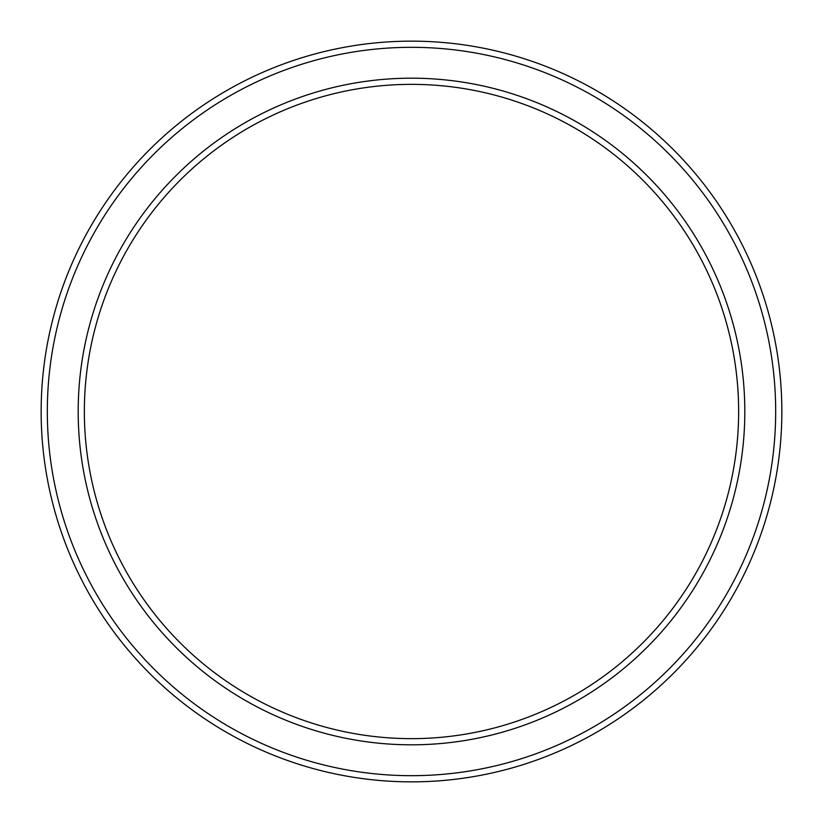 <?xml version="1.0" encoding="UTF-8"?>
<svg xmlns="http://www.w3.org/2000/svg" width="823" height="823" viewBox="0 0 823 823"><rect width="100%" height="100%" fill="white"/><g stroke="black" fill="none" stroke-linecap="round" stroke-linejoin="round"><path stroke-width="1.23" d="M738.643 411.5A327.143 327.143 0 0 0 411.5 84.358A327.143 327.143 0 0 0 84.358 411.5A327.143 327.143 0 0 0 411.5 738.643A327.143 327.143 0 0 0 738.643 411.5M78.185 411.5A333.315 333.315 0 0 1 411.5 78.185A333.315 333.315 0 0 1 744.815 411.5A333.315 333.315 0 0 1 411.5 744.815A333.315 333.315 0 0 1 78.185 411.5M775.678 411.5A364.178 364.178 0 0 0 411.5 47.323A364.178 364.178 0 0 0 47.323 411.5A364.178 364.178 0 0 0 411.5 775.678A364.178 364.178 0 0 0 775.678 411.5M41.15 411.5A370.35 370.35 0 0 1 411.5 41.15A370.35 370.35 0 0 1 781.85 411.5A370.35 370.35 0 0 1 411.5 781.85A370.35 370.35 0 0 1 41.15 411.5"/></g></svg>
